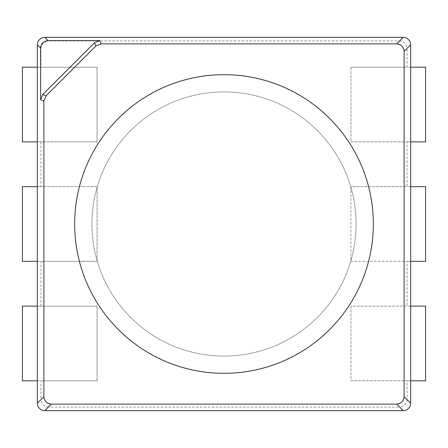 <?xml version="1.0" encoding="UTF-8"?>
<svg xmlns="http://www.w3.org/2000/svg" width="448" height="448" viewBox="0 0 448 448"><rect width="100%" height="100%" fill="white"/><g stroke="black" fill="none" stroke-linecap="round" stroke-linejoin="round"><path stroke-width="0.34" stroke-dasharray="2.24 1.68" d="M356.087 224A132.087 132.087 0 0 0 224 91.913A132.087 132.087 0 0 0 91.913 224A132.087 132.087 0 0 0 224 356.087A132.087 132.087 0 0 0 356.087 224A132.087 132.087 0 0 0 224 91.913A132.087 132.087 0 0 0 91.913 224A132.087 132.087 0 0 0 224 356.087A132.087 132.087 0 0 0 356.087 224M403.228 37.335L399.633 40.925L48.367 40.925L44.772 37.335M399.633 40.925C404.124 41.395 406.605 43.876 407.075 48.367L410.665 44.772M410.665 403.228L407.075 399.633L407.075 380.8L350.935 380.8L350.935 306.135L407.075 306.135L407.075 261.335L350.935 261.335L350.935 186.665L407.075 186.665L407.075 141.865L350.935 141.865L350.935 67.2L407.075 67.2L407.075 48.367M407.075 399.633C406.605 404.124 404.124 406.605 399.633 407.075L403.228 410.665M44.772 410.665L48.367 407.075L399.633 407.075M48.367 407.075C43.876 406.605 41.395 404.124 40.925 399.633L37.335 403.228M37.335 44.772L40.925 48.367L40.925 67.2L97.065 67.2L97.065 141.865L97.065 67.2L22.4 67.2L22.4 141.865L97.065 141.865L40.925 141.865L40.925 186.665L97.065 186.665L97.065 261.335L40.925 261.335L40.925 306.135L97.065 306.135L97.065 380.8L40.925 380.8L40.925 399.633M40.925 48.367C41.395 43.876 43.876 41.395 48.367 40.925M40.925 306.135L37.335 306.135M37.335 261.335L40.925 261.335M37.335 380.8L40.925 380.8M40.925 186.665L37.335 186.665M40.925 141.865L37.335 141.865M410.665 306.135L407.075 306.135M407.075 261.335L410.665 261.335M407.075 380.8L410.665 380.8M410.665 186.665L407.075 186.665M407.075 141.865L410.665 141.865M410.665 67.2L407.075 67.2M37.335 67.2L40.925 67.2M350.935 67.2L350.935 141.865L425.6 141.865L425.6 67.2L350.935 67.2M350.935 186.665L350.935 261.335L425.6 261.335L425.6 186.665L350.935 186.665M350.935 306.135L350.935 380.8L425.6 380.8L425.6 306.135L350.935 306.135M97.065 261.335L97.065 186.665L22.4 186.665L22.4 261.335L97.065 261.335M97.065 380.8L97.065 306.135L22.4 306.135L22.4 380.8L97.065 380.8"/><path stroke-width="0.67" d="M373.335 224A149.335 149.335 0 0 0 224 74.665A149.335 149.335 0 0 0 74.665 224A149.335 149.335 0 0 0 224 373.335A149.335 149.335 0 0 0 373.335 224A149.335 149.335 0 0 0 224 74.665A149.335 149.335 0 0 0 74.665 224A149.335 149.335 0 0 0 224 373.335A149.335 149.335 0 0 0 373.335 224M37.335 141.865L37.335 67.2L22.4 67.2L22.4 141.865L37.335 141.865L37.335 403.228L43.865 396.698C44.335 401.184 46.816 403.665 51.302 404.135L396.698 404.135C401.184 403.665 403.665 401.184 404.135 396.698L404.135 51.302C403.665 46.816 401.184 44.335 396.698 43.865L101.08 43.865L95.822 46.043L94.472 42.778L99.73 40.6L48.037 40.6C43.546 41.07 41.07 43.546 40.6 48.037L40.6 99.73L42.778 94.472L94.472 42.778M404.135 396.698L410.665 403.228L410.665 44.772L404.135 51.302M40.6 48.037L37.335 44.772L37.335 67.2M396.698 43.865L403.228 37.335L44.772 37.335L48.037 40.6M51.302 404.135L44.772 410.665L403.228 410.665L396.698 404.135M42.778 94.472L46.043 95.822L43.865 101.08L43.865 396.698M46.043 95.822L95.822 46.043M410.665 141.865L425.6 141.865L425.6 67.2L410.665 67.2M410.665 261.335L425.6 261.335L425.6 186.665L410.665 186.665M410.665 380.8L425.6 380.8L425.6 306.135L410.665 306.135M37.335 186.665L22.4 186.665L22.4 261.335L37.335 261.335M37.335 306.135L22.4 306.135L22.4 380.8L37.335 380.8M403.228 37.335C407.719 37.8 410.2 40.281 410.665 44.772M37.335 44.772C37.8 40.281 40.281 37.8 44.772 37.335M410.665 403.228C410.2 407.719 407.719 410.2 403.228 410.665M44.772 410.665C40.281 410.2 37.8 407.719 37.335 403.228M43.865 101.08L40.6 99.73M99.73 40.6L101.08 43.865"/></g></svg>
